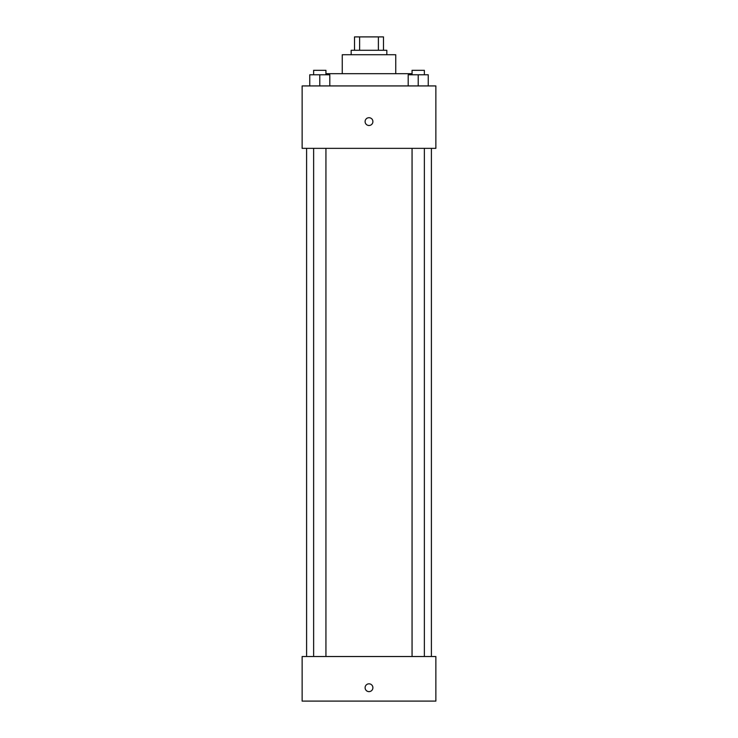 <?xml version="1.0" encoding="UTF-8"?>
<svg xmlns="http://www.w3.org/2000/svg" width="738" height="738" viewBox="0 0 738 738"><rect width="100%" height="100%" fill="white"/><g stroke="black" fill="none" stroke-linecap="round" stroke-linejoin="round"><path stroke-width="1.11" d="M359.618 50.276L359.618 36.9L354.517 36.9L354.517 50.276L354.517 36.9M359.618 36.9L383.483 36.9L383.483 50.276M378.382 50.276L378.382 36.9M351.168 54.732L351.168 50.276L386.832 50.276L386.832 54.732M342.257 73.68L342.257 54.732L395.743 54.732L395.743 73.68M326.648 74.787L326.648 73.68L411.352 73.68L411.352 74.787M302.137 85.931L435.863 85.931L435.863 148.347L302.137 148.347L302.137 85.931M369 125.497A3.902 3.902 0 0 1 365.624 119.648A3.902 3.902 0 0 1 372.376 119.648A3.902 3.902 0 0 1 369 125.497M302.137 656.525L435.863 656.525L435.863 701.1L302.137 701.1L302.137 656.525M369 691.626A3.902 3.902 0 0 1 365.624 685.777A3.902 3.902 0 0 1 372.376 685.777A3.902 3.902 0 0 1 369 691.626M408.188 85.931L408.188 74.787L428.243 74.787L428.243 85.931L428.243 74.787M418.215 85.931L418.215 74.787M424.368 74.787L424.368 70.331L412.062 70.331L412.062 74.787M309.757 85.931L309.757 74.787L329.812 74.787L329.812 85.931L329.812 74.787M319.785 85.931L319.785 74.787M325.938 74.787L325.938 70.331L313.632 70.331L313.632 74.787M431.407 656.525L431.407 148.347M306.593 656.525L306.593 148.347M412.062 148.347L412.062 656.525M424.368 148.347L424.368 656.525M325.938 656.525L325.938 148.347M313.632 656.525L313.632 148.347"/></g></svg>

